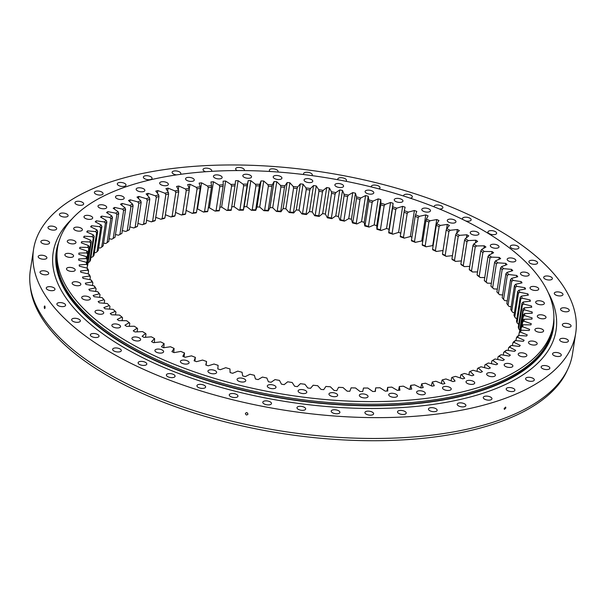 <?xml version="1.0" encoding="UTF-8"?>
<svg xmlns="http://www.w3.org/2000/svg" width="606" height="606" viewBox="0 0 606 606"><rect width="100%" height="100%" fill="white"/><g stroke="black" fill="none" stroke-linecap="round" stroke-linejoin="round"><path stroke-width="0.91" d="M147.72 195.73L148.091 193.344A228.97 100.657 8.8 0 0 147.106 193.647A228.97 100.657 8.8 0 0 146.129 193.95L149.455 197.662L149.803 199.283A220.167 96.793 8.8 0 0 147.319 200.124L143.607 224.076A220.167 96.793 -171.2 0 1 146.099 223.235L149.803 199.283M192.958 181.171A4.401 1.932 8.8 0 0 194.261 180.065A4.401 1.932 8.8 0 0 191.738 177.846A4.401 1.932 8.8 0 0 186.868 177.619A4.401 1.932 8.8 0 0 185.565 178.717A4.401 1.932 8.8 0 0 188.087 180.936A4.401 1.932 8.8 0 0 192.958 181.171M220.842 178.672A4.401 1.932 8.8 0 0 222.144 177.566A4.401 1.932 8.8 0 0 219.63 175.346A4.401 1.932 8.8 0 0 214.759 175.119A4.401 1.932 8.8 0 0 213.448 176.217A4.401 1.932 8.8 0 0 215.971 178.437A4.401 1.932 8.8 0 0 220.842 178.672M250.225 178.035A4.401 1.932 8.8 0 0 251.535 176.937A4.401 1.932 8.8 0 0 249.013 174.717A4.401 1.932 8.8 0 0 244.142 174.483A4.401 1.932 8.8 0 0 242.832 175.589A4.401 1.932 8.8 0 0 245.354 177.808A4.401 1.932 8.8 0 0 250.225 178.035M280.608 179.285A4.401 1.932 8.8 0 0 281.911 178.179A4.401 1.932 8.8 0 0 279.396 175.96A4.401 1.932 8.8 0 0 274.526 175.732A4.401 1.932 8.8 0 0 273.215 176.838A4.401 1.932 8.8 0 0 275.738 179.058A4.401 1.932 8.8 0 0 280.608 179.285M311.469 182.391A4.401 1.932 8.8 0 0 312.772 181.285A4.401 1.932 8.8 0 0 310.257 179.065A4.401 1.932 8.8 0 0 305.379 178.838A4.401 1.932 8.8 0 0 304.076 179.944A4.401 1.932 8.8 0 0 306.598 182.156A4.401 1.932 8.8 0 0 311.469 182.391M342.276 187.299A4.401 1.932 8.8 0 0 343.579 186.194A4.401 1.932 8.8 0 0 341.064 183.982A4.401 1.932 8.8 0 0 336.186 183.747A4.401 1.932 8.8 0 0 334.883 184.853A4.401 1.932 8.8 0 0 337.406 187.072A4.401 1.932 8.8 0 0 342.276 187.299M372.508 193.928A4.401 1.932 8.8 0 0 373.811 192.829A4.401 1.932 8.8 0 0 371.289 190.61A4.401 1.932 8.8 0 0 366.418 190.375A4.401 1.932 8.8 0 0 365.115 191.481A4.401 1.932 8.8 0 0 367.63 193.7A4.401 1.932 8.8 0 0 372.508 193.928M401.642 202.169A4.401 1.932 8.8 0 0 402.945 201.063A4.401 1.932 8.8 0 0 400.422 198.844A4.401 1.932 8.8 0 0 395.551 198.616A4.401 1.932 8.8 0 0 394.248 199.722A4.401 1.932 8.8 0 0 396.763 201.934A4.401 1.932 8.8 0 0 401.642 202.169M429.177 211.873A4.401 1.932 8.8 0 0 430.487 210.767A4.401 1.932 8.8 0 0 427.965 208.547A4.401 1.932 8.8 0 0 423.094 208.32A4.401 1.932 8.8 0 0 421.791 209.426A4.401 1.932 8.8 0 0 424.306 211.645A4.401 1.932 8.8 0 0 429.177 211.873M454.651 222.879A4.401 1.932 8.8 0 0 455.962 221.773A4.401 1.932 8.8 0 0 453.44 219.554A4.401 1.932 8.8 0 0 448.569 219.327A4.401 1.932 8.8 0 0 447.266 220.425A4.401 1.932 8.8 0 0 449.781 222.644A4.401 1.932 8.8 0 0 454.651 222.879M477.626 234.992A4.401 1.932 8.8 0 0 478.937 233.893A4.401 1.932 8.8 0 0 476.414 231.674A4.401 1.932 8.8 0 0 471.544 231.439A4.401 1.932 8.8 0 0 470.233 232.545A4.401 1.932 8.8 0 0 472.756 234.764A4.401 1.932 8.8 0 0 477.626 234.992M497.708 248.013A4.401 1.932 8.8 0 0 499.011 246.915A4.401 1.932 8.8 0 0 496.496 244.695A4.401 1.932 8.8 0 0 491.625 244.46A4.401 1.932 8.8 0 0 490.315 245.566A4.401 1.932 8.8 0 0 492.837 247.786A4.401 1.932 8.8 0 0 497.708 248.013M514.547 261.716A4.401 1.932 8.8 0 0 515.857 260.618A4.401 1.932 8.8 0 0 513.335 258.398A4.401 1.932 8.8 0 0 508.464 258.164A4.401 1.932 8.8 0 0 507.161 259.27A4.401 1.932 8.8 0 0 509.676 261.489A4.401 1.932 8.8 0 0 514.547 261.716M527.864 275.866A4.401 1.932 8.8 0 0 529.174 274.768A4.401 1.932 8.8 0 0 526.652 272.548A4.401 1.932 8.8 0 0 521.781 272.314A4.401 1.932 8.8 0 0 520.478 273.42A4.401 1.932 8.8 0 0 522.993 275.639A4.401 1.932 8.8 0 0 527.864 275.866M537.431 290.221A4.401 1.932 8.8 0 0 538.734 289.123A4.401 1.932 8.8 0 0 536.219 286.903A4.401 1.932 8.8 0 0 531.341 286.668A4.401 1.932 8.8 0 0 530.038 287.774A4.401 1.932 8.8 0 0 532.56 289.994A4.401 1.932 8.8 0 0 537.431 290.221M543.074 304.538A4.401 1.932 8.8 0 0 544.377 303.439A4.401 1.932 8.8 0 0 541.862 301.22A4.401 1.932 8.8 0 0 536.992 300.985A4.401 1.932 8.8 0 0 535.681 302.091A4.401 1.932 8.8 0 0 538.204 304.31A4.401 1.932 8.8 0 0 543.074 304.538M544.703 318.567A4.401 1.932 8.8 0 0 546.014 317.468A4.401 1.932 8.8 0 0 543.491 315.249A4.401 1.932 8.8 0 0 538.62 315.014A4.401 1.932 8.8 0 0 537.317 316.12A4.401 1.932 8.8 0 0 539.832 318.339A4.401 1.932 8.8 0 0 544.703 318.567M542.294 332.073A4.401 1.932 8.8 0 0 543.605 330.967A4.401 1.932 8.8 0 0 541.082 328.755A4.401 1.932 8.8 0 0 536.212 328.52A4.401 1.932 8.8 0 0 534.901 329.626A4.401 1.932 8.8 0 0 537.424 331.846A4.401 1.932 8.8 0 0 542.294 332.073M535.886 344.822A4.401 1.932 8.8 0 0 537.189 343.716A4.401 1.932 8.8 0 0 534.674 341.504A4.401 1.932 8.8 0 0 529.795 341.269A4.401 1.932 8.8 0 0 528.493 342.375A4.401 1.932 8.8 0 0 531.015 344.594A4.401 1.932 8.8 0 0 535.886 344.822M525.584 356.593A4.401 1.932 8.8 0 0 526.887 355.495A4.401 1.932 8.8 0 0 524.372 353.275A4.401 1.932 8.8 0 0 519.501 353.04A4.401 1.932 8.8 0 0 518.191 354.146A4.401 1.932 8.8 0 0 520.713 356.366A4.401 1.932 8.8 0 0 525.584 356.593M511.57 367.191A4.401 1.932 8.8 0 0 512.873 366.092A4.401 1.932 8.8 0 0 510.35 363.873A4.401 1.932 8.8 0 0 505.48 363.638A4.401 1.932 8.8 0 0 504.177 364.744A4.401 1.932 8.8 0 0 506.692 366.963A4.401 1.932 8.8 0 0 511.57 367.191M494.072 376.432A4.401 1.932 8.8 0 0 495.382 375.334A4.401 1.932 8.8 0 0 492.86 373.114A4.401 1.932 8.8 0 0 487.989 372.879A4.401 1.932 8.8 0 0 486.686 373.985A4.401 1.932 8.8 0 0 489.201 376.205A4.401 1.932 8.8 0 0 494.072 376.432M473.407 384.159A4.401 1.932 8.8 0 0 474.718 383.053A4.401 1.932 8.8 0 0 472.195 380.841A4.401 1.932 8.8 0 0 467.324 380.606A4.401 1.932 8.8 0 0 466.014 381.712A4.401 1.932 8.8 0 0 468.536 383.931A4.401 1.932 8.8 0 0 473.407 384.159M449.917 390.234A4.401 1.932 8.8 0 0 451.228 389.135A4.401 1.932 8.8 0 0 448.705 386.916A4.401 1.932 8.8 0 0 443.834 386.681A4.401 1.932 8.8 0 0 442.531 387.787A4.401 1.932 8.8 0 0 445.046 390.006A4.401 1.932 8.8 0 0 449.917 390.234M424.011 394.567A4.401 1.932 8.8 0 0 425.314 393.461A4.401 1.932 8.8 0 0 422.799 391.241A4.401 1.932 8.8 0 0 417.928 391.006A4.401 1.932 8.8 0 0 416.617 392.112A4.401 1.932 8.8 0 0 419.14 394.332A4.401 1.932 8.8 0 0 424.011 394.567M396.127 397.066A4.401 1.932 8.8 0 0 397.43 395.96A4.401 1.932 8.8 0 0 394.907 393.741A4.401 1.932 8.8 0 0 390.037 393.514A4.401 1.932 8.8 0 0 388.734 394.612A4.401 1.932 8.8 0 0 391.256 396.832A4.401 1.932 8.8 0 0 396.127 397.066M366.744 397.695A4.401 1.932 8.8 0 0 368.047 396.589A4.401 1.932 8.8 0 0 365.524 394.37A4.401 1.932 8.8 0 0 360.653 394.142A4.401 1.932 8.8 0 0 359.35 395.248A4.401 1.932 8.8 0 0 361.865 397.46A4.401 1.932 8.8 0 0 366.744 397.695M336.36 396.445A4.401 1.932 8.8 0 0 337.663 395.347A4.401 1.932 8.8 0 0 335.141 393.127A4.401 1.932 8.8 0 0 330.27 392.893A4.401 1.932 8.8 0 0 328.967 393.998A4.401 1.932 8.8 0 0 331.49 396.218A4.401 1.932 8.8 0 0 336.36 396.445M305.5 393.339A4.401 1.932 8.8 0 0 306.803 392.241A4.401 1.932 8.8 0 0 304.288 390.022A4.401 1.932 8.8 0 0 299.417 389.787A4.401 1.932 8.8 0 0 298.107 390.893A4.401 1.932 8.8 0 0 300.629 393.112A4.401 1.932 8.8 0 0 305.5 393.339M274.692 388.431A4.401 1.932 8.8 0 0 275.995 387.332A4.401 1.932 8.8 0 0 273.48 385.113A4.401 1.932 8.8 0 0 268.602 384.878A4.401 1.932 8.8 0 0 267.299 385.984A4.401 1.932 8.8 0 0 269.821 388.204A4.401 1.932 8.8 0 0 274.692 388.431M244.46 381.803A4.401 1.932 8.8 0 0 245.771 380.697A4.401 1.932 8.8 0 0 243.248 378.477A4.401 1.932 8.8 0 0 238.378 378.25A4.401 1.932 8.8 0 0 237.067 379.356A4.401 1.932 8.8 0 0 239.59 381.568A4.401 1.932 8.8 0 0 244.46 381.803M215.327 373.561A4.401 1.932 8.8 0 0 216.63 372.463A4.401 1.932 8.8 0 0 214.115 370.243A4.401 1.932 8.8 0 0 209.244 370.008A4.401 1.932 8.8 0 0 207.934 371.114A4.401 1.932 8.8 0 0 210.456 373.334A4.401 1.932 8.8 0 0 215.327 373.561M187.784 363.858A4.401 1.932 8.8 0 0 189.095 362.759A4.401 1.932 8.8 0 0 186.572 360.54A4.401 1.932 8.8 0 0 181.702 360.305A4.401 1.932 8.8 0 0 180.399 361.411A4.401 1.932 8.8 0 0 182.914 363.63A4.401 1.932 8.8 0 0 187.784 363.858M162.31 352.859A4.401 1.932 8.8 0 0 163.62 351.753A4.401 1.932 8.8 0 0 161.098 349.533A4.401 1.932 8.8 0 0 156.227 349.306A4.401 1.932 8.8 0 0 154.924 350.404A4.401 1.932 8.8 0 0 157.439 352.624A4.401 1.932 8.8 0 0 162.31 352.859M139.335 340.739A4.401 1.932 8.8 0 0 140.645 339.633A4.401 1.932 8.8 0 0 138.123 337.421A4.401 1.932 8.8 0 0 133.252 337.186A4.401 1.932 8.8 0 0 131.949 338.292A4.401 1.932 8.8 0 0 134.464 340.511A4.401 1.932 8.8 0 0 139.335 340.739M119.261 327.717A4.401 1.932 8.8 0 0 120.564 326.611A4.401 1.932 8.8 0 0 118.041 324.399A4.401 1.932 8.8 0 0 113.171 324.165A4.401 1.932 8.8 0 0 111.868 325.27A4.401 1.932 8.8 0 0 114.382 327.49A4.401 1.932 8.8 0 0 119.261 327.717M102.414 314.014A4.401 1.932 8.8 0 0 103.724 312.908A4.401 1.932 8.8 0 0 101.202 310.696A4.401 1.932 8.8 0 0 96.331 310.461A4.401 1.932 8.8 0 0 95.021 311.567A4.401 1.932 8.8 0 0 97.543 313.787A4.401 1.932 8.8 0 0 102.414 314.014M89.097 299.864A4.401 1.932 8.8 0 0 90.408 298.758A4.401 1.932 8.8 0 0 87.885 296.546A4.401 1.932 8.8 0 0 83.014 296.311A4.401 1.932 8.8 0 0 81.712 297.417A4.401 1.932 8.8 0 0 84.226 299.637A4.401 1.932 8.8 0 0 89.097 299.864M79.537 285.509A4.401 1.932 8.8 0 0 80.84 284.403A4.401 1.932 8.8 0 0 78.326 282.184A4.401 1.932 8.8 0 0 73.447 281.957A4.401 1.932 8.8 0 0 72.144 283.063A4.401 1.932 8.8 0 0 74.667 285.274A4.401 1.932 8.8 0 0 79.537 285.509M73.894 271.193A4.401 1.932 8.8 0 0 75.197 270.094A4.401 1.932 8.8 0 0 72.675 267.875A4.401 1.932 8.8 0 0 67.804 267.64A4.401 1.932 8.8 0 0 66.501 268.746A4.401 1.932 8.8 0 0 69.016 270.965A4.401 1.932 8.8 0 0 73.894 271.193M72.258 257.164A4.401 1.932 8.8 0 0 73.568 256.058A4.401 1.932 8.8 0 0 71.046 253.838A4.401 1.932 8.8 0 0 66.175 253.611A4.401 1.932 8.8 0 0 64.865 254.717A4.401 1.932 8.8 0 0 67.387 256.929A4.401 1.932 8.8 0 0 72.258 257.164M74.667 243.657A4.401 1.932 8.8 0 0 75.977 242.559A4.401 1.932 8.8 0 0 73.455 240.34A4.401 1.932 8.8 0 0 68.584 240.105A4.401 1.932 8.8 0 0 67.281 241.211A4.401 1.932 8.8 0 0 69.796 243.43A4.401 1.932 8.8 0 0 74.667 243.657M81.083 230.909A4.401 1.932 8.8 0 0 82.386 229.81A4.401 1.932 8.8 0 0 79.871 227.591A4.401 1.932 8.8 0 0 74.992 227.356A4.401 1.932 8.8 0 0 73.69 228.462A4.401 1.932 8.8 0 0 76.212 230.681A4.401 1.932 8.8 0 0 81.083 230.909M91.385 219.137A4.401 1.932 8.8 0 0 92.688 218.031A4.401 1.932 8.8 0 0 90.173 215.812A4.401 1.932 8.8 0 0 85.294 215.584A4.401 1.932 8.8 0 0 83.992 216.69A4.401 1.932 8.8 0 0 86.514 218.902A4.401 1.932 8.8 0 0 91.385 219.137M105.399 208.54A4.401 1.932 8.8 0 0 106.709 207.434A4.401 1.932 8.8 0 0 104.187 205.214A4.401 1.932 8.8 0 0 99.316 204.987A4.401 1.932 8.8 0 0 98.005 206.093A4.401 1.932 8.8 0 0 100.528 208.305A4.401 1.932 8.8 0 0 105.399 208.54M122.889 199.298A4.401 1.932 8.8 0 0 124.2 198.192A4.401 1.932 8.8 0 0 121.677 195.973A4.401 1.932 8.8 0 0 116.806 195.746A4.401 1.932 8.8 0 0 115.496 196.852A4.401 1.932 8.8 0 0 118.019 199.071A4.401 1.932 8.8 0 0 122.889 199.298M167.044 185.497A4.401 1.932 8.8 0 0 168.354 184.391A4.401 1.932 8.8 0 0 165.832 182.171A4.401 1.932 8.8 0 0 160.961 181.944A4.401 1.932 8.8 0 0 159.658 183.05A4.401 1.932 8.8 0 0 162.173 185.262A4.401 1.932 8.8 0 0 167.044 185.497M143.561 191.572A4.401 1.932 8.8 0 0 144.864 190.473A4.401 1.932 8.8 0 0 142.342 188.254A4.401 1.932 8.8 0 0 137.471 188.019A4.401 1.932 8.8 0 0 136.168 189.125A4.401 1.932 8.8 0 0 138.683 191.344A4.401 1.932 8.8 0 0 143.561 191.572M57.57 247.718L57.161 250.323A250.823 110.269 8.8 0 0 200.791 376.788A250.823 110.269 8.8 0 0 478.482 389.961A250.823 110.269 8.8 0 0 552.907 327.066L553.316 324.46A250.823 110.269 -171.2 0 1 478.884 387.355A250.823 110.269 -171.2 0 1 201.192 374.182A250.823 110.269 -171.2 0 1 57.57 247.718A250.823 110.269 -171.2 0 1 131.994 184.822A250.823 110.269 -171.2 0 1 409.686 197.995A250.823 110.269 -171.2 0 1 553.316 324.46M57.593 247.536A250.907 110.307 8.8 0 0 57.085 250.308L56.881 251.596A250.907 110.307 8.8 0 0 200.556 378.106A250.907 110.307 8.8 0 0 478.339 391.287A250.907 110.307 8.8 0 0 552.793 328.369L552.99 327.081A250.907 110.307 8.8 0 0 553.339 324.286M57.085 250.308A250.907 110.307 8.8 0 0 200.76 376.811A250.907 110.307 8.8 0 0 478.535 389.991A250.907 110.307 8.8 0 0 552.99 327.081M531.909 319.104L532.091 317.892A228.97 100.657 8.8 0 1 531.977 319.104L524.281 319.241A221.341 97.308 -171.2 0 1 523.963 321.21L531.242 323.687A228.97 100.657 8.8 0 1 530.97 324.869L523.137 324.793A221.341 97.308 -171.2 0 1 522.561 326.717L529.621 329.353A228.97 100.657 8.8 0 1 529.189 330.505L521.258 330.209A221.341 97.308 -171.2 0 1 520.425 332.08L527.243 334.868A228.97 100.657 8.8 0 1 526.659 335.997L518.653 335.474A221.341 97.308 -171.2 0 1 517.562 337.3L524.122 340.224A228.97 100.657 8.8 0 1 523.379 341.314L515.32 340.58A221.341 97.308 -171.2 0 1 513.979 342.337L520.251 345.397A228.97 100.657 8.8 0 1 519.357 346.443L511.282 345.496A221.341 97.308 -171.2 0 1 509.691 347.185L515.661 350.366A228.97 100.657 8.8 0 1 514.615 351.366L506.548 350.215A221.341 97.308 -171.2 0 1 504.715 351.828L510.35 355.116A228.97 100.657 8.8 0 1 509.169 356.078L501.132 354.715A221.341 97.308 -171.2 0 1 499.064 356.245L504.351 359.638A228.97 100.657 8.8 0 1 503.025 360.547L495.049 358.979A221.341 97.308 -171.2 0 1 492.754 360.426L497.685 363.911A228.97 100.657 8.8 0 1 496.216 364.759L488.33 363.002A221.341 97.308 -171.2 0 1 485.807 364.357L490.36 367.918A228.97 100.657 8.8 0 1 488.762 368.713L480.99 366.766A221.341 97.308 -171.2 0 1 478.255 368.024L482.414 371.645A228.97 100.657 8.8 0 1 480.687 372.379L473.051 370.251A221.341 97.308 -171.2 0 1 470.12 371.417L473.862 375.084A228.97 100.657 8.8 0 1 472.021 375.765L464.552 373.455A221.341 97.308 -171.2 0 1 461.424 374.516L464.749 378.227A228.97 100.657 8.8 0 1 462.795 378.841L455.515 376.364A221.341 97.308 -171.2 0 1 452.205 377.318L455.091 381.053A228.97 100.657 8.8 0 1 453.03 381.598L445.971 378.962A221.341 97.308 -171.2 0 1 442.486 379.81L444.933 383.56A228.97 100.657 8.8 0 1 442.766 384.037L435.941 381.25A221.341 97.308 -171.2 0 1 432.305 381.985L434.297 385.734A228.97 100.657 8.8 0 1 432.04 386.143L425.48 383.219A221.341 97.308 -171.2 0 1 421.693 383.833L423.223 387.575A228.97 100.657 8.8 0 1 420.882 387.916L414.61 384.855A221.341 97.308 -171.2 0 1 410.686 385.355L411.754 389.075A228.97 100.657 8.8 0 1 409.338 389.34L403.369 386.158A221.341 97.308 -171.2 0 1 399.324 386.537L399.93 390.219A228.97 100.657 8.8 0 1 397.438 390.415L391.802 387.12A221.341 97.308 -171.2 0 1 387.651 387.378L387.779 391.014A228.97 100.657 8.8 0 1 385.227 391.135L379.939 387.742A221.341 97.308 -171.2 0 1 375.69 387.885L375.356 391.453A228.97 100.657 8.8 0 1 372.751 391.506L367.819 388.022A221.341 97.308 -171.2 0 1 363.494 388.037L362.691 391.537A228.97 100.657 8.8 0 1 360.04 391.514L355.495 387.954A221.341 97.308 -171.2 0 1 351.109 387.848L349.836 391.264A228.97 100.657 8.8 0 1 347.147 391.165L342.996 387.545A221.341 97.308 -171.2 0 1 338.557 387.317L336.83 390.635A228.97 100.657 8.8 0 1 334.118 390.461L330.376 386.787A221.341 97.308 -171.2 0 1 325.907 386.446L323.718 389.658A228.97 100.657 8.8 0 1 320.991 389.408L317.665 385.696A221.341 97.308 -171.2 0 1 313.173 385.227L310.537 388.325A228.97 100.657 8.8 0 1 307.803 387.999L304.916 384.265A221.341 97.308 -171.2 0 1 300.425 383.681L297.349 386.643A228.97 100.657 8.8 0 1 294.614 386.249L292.175 382.5A221.341 97.308 -171.2 0 1 287.691 381.795L284.184 384.621A228.97 100.657 8.8 0 1 281.464 384.166L279.472 380.409A221.341 97.308 -171.2 0 1 275.01 379.598L271.087 382.272A228.97 100.657 8.8 0 1 268.39 381.742L266.852 378A221.341 97.308 -171.2 0 1 262.436 377.076L258.111 379.591A228.97 100.657 8.8 0 1 255.444 379L254.368 375.281A221.341 97.308 -171.2 0 1 250.013 374.243L245.294 376.599A228.97 100.657 8.8 0 1 242.665 375.94L242.059 372.258A221.341 97.308 -171.2 0 1 237.772 371.122L232.681 373.296A228.97 100.657 8.8 0 1 230.098 372.576L229.962 368.94A221.341 97.308 -171.2 0 1 225.758 367.706L220.311 369.698A228.97 100.657 8.8 0 1 217.789 368.918L218.122 365.35A221.341 97.308 -171.2 0 1 214.016 364.017L208.237 365.819A228.97 100.657 8.8 0 1 205.775 364.986L206.578 361.487A221.341 97.308 -171.2 0 1 202.586 360.062L196.488 361.676A228.97 100.657 8.8 0 1 194.094 360.782L195.367 357.366A221.341 97.308 -171.2 0 1 191.504 355.858L185.103 357.267A228.97 100.657 8.8 0 1 182.792 356.328L184.527 353.01A221.341 97.308 -171.2 0 1 180.808 351.419L174.127 352.624A228.97 100.657 8.8 0 1 171.907 351.631L174.096 348.42A221.341 97.308 -171.2 0 1 170.528 346.753L163.597 347.753A228.97 100.657 8.8 0 1 161.476 346.715L164.112 343.625A221.341 97.308 -171.2 0 1 160.704 341.89L153.553 342.678A228.97 100.657 8.8 0 1 151.53 341.602L154.606 338.633A221.341 97.308 -171.2 0 1 151.379 336.83L144.016 337.406A228.97 100.657 8.8 0 1 142.107 336.292L145.614 333.467A221.341 97.308 -171.2 0 1 142.569 331.603L135.024 331.959A228.97 100.657 8.8 0 1 133.229 330.815L137.153 328.134A221.341 97.308 -171.2 0 1 134.312 326.225L126.609 326.361A228.97 100.657 8.8 0 1 124.942 325.187L129.267 322.665A221.341 97.308 -171.2 0 1 126.631 320.71L118.806 320.627A228.97 100.657 8.8 0 1 117.261 319.423L121.98 317.074A221.341 97.308 -171.2 0 1 119.556 315.075L111.625 314.772A228.97 100.657 8.8 0 1 110.224 313.552L115.307 311.37A221.341 97.308 -171.2 0 1 113.11 309.34L105.103 308.825A228.97 100.657 8.8 0 1 103.838 307.583L109.285 305.583A221.341 97.308 -171.2 0 1 107.406 303.629A221.341 97.308 -171.2 0 1 107.315 303.53L107.474 303.697M79.727 248.521L79.916 247.309A228.97 100.657 8.8 0 0 79.644 248.498L86.916 250.967A221.341 97.308 -171.2 0 0 86.597 252.937L78.901 253.081A228.97 100.657 8.8 0 0 78.788 254.285L86.257 256.596A221.341 97.308 -171.2 0 0 86.196 258.603L78.651 258.959A228.97 100.657 8.8 0 0 78.697 260.186L86.332 262.315A221.341 97.308 -171.2 0 0 86.537 264.36L79.174 264.928A228.97 100.657 8.8 0 0 79.378 266.178L87.15 268.125A221.341 97.308 -171.2 0 0 87.62 270.185L80.462 270.973A228.97 100.657 8.8 0 0 80.825 272.23L88.711 273.988A221.341 97.308 -171.2 0 0 89.438 276.063L82.507 277.063A228.97 100.657 8.8 0 0 83.03 278.336L91.006 279.896A221.341 97.308 -171.2 0 0 91.991 281.979L85.31 283.191A228.97 100.657 8.8 0 0 85.984 284.464L94.021 285.82A221.341 97.308 -171.2 0 0 95.256 287.911L88.862 289.327A228.97 100.657 8.8 0 0 89.688 290.6L97.755 291.751A221.341 97.308 -171.2 0 0 99.24 293.834L93.142 295.448A228.97 100.657 8.8 0 0 94.119 296.713L102.194 297.66A221.341 97.308 -171.2 0 0 103.921 299.735L98.142 301.546A228.97 100.657 8.8 0 0 99.263 302.795L107.315 303.53M79.916 247.309L87.741 247.392A221.341 97.308 -171.2 0 1 88.317 245.468L89.249 246.915A220.167 96.793 8.8 0 0 88.787 248.445L87.226 258.55M81.499 242.915L81.689 241.673A228.97 100.657 8.8 0 0 81.257 242.832L88.317 245.468M81.689 241.673L89.62 241.968A221.341 97.308 -171.2 0 1 90.453 240.097L91.347 241.567A220.167 96.793 8.8 0 0 90.68 243.059L87.4 264.254M84.022 237.469L84.219 236.189A228.97 100.657 8.8 0 0 83.636 237.31L90.453 240.097M84.219 236.189L92.226 236.704A221.341 97.308 -171.2 0 1 93.316 234.886L94.172 236.378A220.167 96.793 8.8 0 0 93.301 237.825L89.59 261.777A220.167 96.793 -171.2 0 1 90.461 260.33L94.172 236.378M87.294 232.196L87.506 230.871A228.97 100.657 8.8 0 0 86.764 231.954L93.316 234.886M87.506 230.871L95.559 231.598A221.341 97.308 -171.2 0 1 96.899 229.848L97.71 231.356A220.167 96.793 8.8 0 0 96.642 232.757L92.93 256.709A220.167 96.793 -171.2 0 1 93.998 255.315L97.71 231.356M91.309 227.114L91.521 225.735A228.97 100.657 8.8 0 0 90.627 226.788L96.899 229.848M91.521 225.735L99.596 226.682A221.341 97.308 -171.2 0 1 101.187 224.993L101.944 226.53A220.167 96.793 8.8 0 0 100.679 227.871L96.975 251.823A220.167 96.793 -171.2 0 1 98.24 250.483L101.944 226.53M96.043 222.25L96.263 220.811A228.97 100.657 8.8 0 0 95.225 221.811L101.187 224.993M96.263 220.811L104.338 221.963A221.341 97.308 -171.2 0 1 106.171 220.357L106.876 221.902A220.167 96.793 8.8 0 0 105.421 223.182L101.71 247.142A220.167 96.793 -171.2 0 1 103.164 245.862L106.876 221.902M101.482 217.615L101.717 216.107A228.97 100.657 8.8 0 0 100.528 217.062L106.171 220.357M101.717 216.107L109.754 217.463A221.341 97.308 -171.2 0 1 111.822 215.933L112.474 217.501A220.167 96.793 8.8 0 0 110.83 218.713L107.126 242.673A220.167 96.793 -171.2 0 1 108.769 241.453L112.474 217.501M107.61 213.236L107.853 211.638A228.97 100.657 8.8 0 0 106.527 212.539L111.822 215.933M107.853 211.638L115.829 213.198A221.341 97.308 -171.2 0 1 118.125 211.752L118.731 213.327A220.167 96.793 8.8 0 0 116.897 214.479L113.193 238.438A220.167 96.793 -171.2 0 1 115.019 237.287L118.731 213.327M114.398 209.123L114.663 207.419A228.97 100.657 8.8 0 0 113.201 208.275L118.125 211.752M114.663 207.419L122.556 209.176A221.341 97.308 -171.2 0 1 125.071 207.82L125.609 209.411A220.167 96.793 8.8 0 0 123.609 210.487L119.897 234.446A220.167 96.793 -171.2 0 1 121.904 233.371L125.609 209.411M121.836 205.29L122.117 203.472A228.97 100.657 8.8 0 0 120.518 204.267L125.071 207.82M122.117 203.472L129.889 205.419A221.341 97.308 -171.2 0 1 132.623 204.154L133.1 205.752A220.167 96.793 8.8 0 0 130.934 206.76L127.222 230.712A220.167 96.793 -171.2 0 1 129.396 229.712L133.1 205.752M129.889 201.768L130.192 199.798A228.97 100.657 8.8 0 0 128.472 200.533L132.623 204.154M130.192 199.798L137.827 201.927A221.341 97.308 -171.2 0 1 140.759 200.768L141.175 202.374A220.167 96.793 8.8 0 0 138.842 203.298L135.13 227.258A220.167 96.793 -171.2 0 1 137.464 226.333L141.175 202.374M138.524 198.571L138.857 196.42A228.97 100.657 8.8 0 0 137.017 197.094L140.759 200.768M138.857 196.42L146.326 198.723A221.341 97.308 -171.2 0 1 149.455 197.662M148.091 193.344L155.363 195.814A221.341 97.308 -171.2 0 1 158.674 194.867L158.961 196.48A220.167 96.793 8.8 0 0 156.325 197.238L152.621 221.198A220.167 96.793 -171.2 0 1 155.25 220.44L158.961 196.48M157.439 193.261L157.855 190.579A228.97 100.657 8.8 0 0 155.787 191.125L158.674 194.867M157.855 190.579L164.915 193.216A221.341 97.308 -171.2 0 1 168.392 192.375L168.612 193.996A220.167 96.793 8.8 0 0 165.839 194.662L162.135 218.622A220.167 96.793 -171.2 0 1 164.9 217.948L168.612 193.996M167.642 191.216L168.112 188.14A228.97 100.657 8.8 0 0 165.953 188.617L168.392 192.375M168.112 188.14L174.937 190.928A221.341 97.308 -171.2 0 1 178.573 190.201L178.725 191.822A220.167 96.793 8.8 0 0 175.823 192.397L172.119 216.357A220.167 96.793 -171.2 0 1 175.013 215.774L178.725 191.822M178.285 189.648L178.846 186.034A228.97 100.657 8.8 0 0 176.581 186.443L178.573 190.201M178.846 186.034L185.398 188.958A221.341 97.308 -171.2 0 1 189.186 188.345L189.261 189.966A220.167 96.793 8.8 0 0 186.254 190.458L182.542 214.41A220.167 96.793 -171.2 0 1 185.557 213.926L189.261 189.966M189.231 189.239L189.996 184.262A228.97 100.657 8.8 0 0 187.655 184.603L189.186 188.345M189.996 184.262L196.268 187.322A221.341 97.308 -171.2 0 1 200.192 186.83L200.2 188.443A220.167 96.793 8.8 0 0 197.079 188.837L193.367 212.797A220.167 96.793 -171.2 0 1 196.488 212.395L200.2 188.443M207.775 211.206L211.486 187.254A220.167 96.793 8.8 0 0 208.267 187.557L204.563 211.509A220.167 96.793 -171.2 0 1 207.775 211.206L207.525 211.683A221.341 97.308 8.8 0 0 203.48 212.062L197.511 208.881L201.548 182.838A228.97 100.657 8.8 0 0 199.124 183.11L200.192 186.83M201.548 182.838L207.51 186.019A221.341 97.308 -171.2 0 1 211.555 185.641L211.486 187.254M219.38 210.358L223.091 186.398A220.167 96.793 8.8 0 0 219.789 186.61L216.084 210.562A220.167 96.793 -171.2 0 1 219.38 210.358L219.198 210.835A221.341 97.308 8.8 0 0 215.047 211.1L209.411 207.805L213.441 181.762A228.97 100.657 8.8 0 0 210.949 181.959L211.555 185.641M213.441 181.762L219.084 185.057A221.341 97.308 -171.2 0 1 223.235 184.8L223.091 186.398M231.265 209.85L234.976 185.891A220.167 96.793 8.8 0 0 231.598 186.004L227.894 209.956A220.167 96.793 -171.2 0 1 231.265 209.85L231.159 210.335A221.341 97.308 8.8 0 0 226.917 210.471L221.622 207.085L225.652 181.042A228.97 100.657 8.8 0 0 223.099 181.164L223.235 184.8M225.652 181.042L230.947 184.436A221.341 97.308 -171.2 0 1 235.189 184.3L234.976 185.891M400.786 233.136A228.97 100.657 8.8 0 0 398.612 232.393L392.832 234.204A221.341 97.308 8.8 0 0 388.726 232.871L389.06 229.295A228.97 100.657 8.8 0 0 386.537 228.515L381.091 230.515A221.341 97.308 8.8 0 0 376.887 229.28L376.75 225.644A228.97 100.657 8.8 0 0 374.167 224.924L369.077 227.099A221.341 97.308 8.8 0 0 364.789 225.962L364.183 222.281A228.97 100.657 8.8 0 0 361.555 221.622L356.836 223.97A221.341 97.308 8.8 0 0 352.48 222.94L351.404 219.22A228.97 100.657 8.8 0 0 348.738 218.63L344.413 221.145A221.341 97.308 8.8 0 0 339.996 220.22L338.459 216.478A228.97 100.657 8.8 0 0 335.762 215.948L331.838 218.622A221.341 97.308 8.8 0 0 327.376 217.812L325.384 214.054A228.97 100.657 8.8 0 0 322.665 213.592L319.165 216.418A221.341 97.308 8.8 0 0 314.681 215.721L312.234 211.964A228.97 100.657 8.8 0 0 309.499 211.577L306.424 214.539A221.341 97.308 8.8 0 0 301.932 213.956L299.046 210.214A228.97 100.657 8.8 0 0 296.311 209.896L293.675 212.994A221.341 97.308 8.8 0 0 289.183 212.524L285.858 208.812A228.97 100.657 8.8 0 0 283.138 208.562L280.949 211.774A221.341 97.308 8.8 0 0 276.472 211.426L272.73 207.76A228.97 100.657 8.8 0 0 270.018 207.578L268.291 210.903A221.341 97.308 8.8 0 0 263.852 210.676L259.701 207.055A228.97 100.657 8.8 0 0 257.012 206.949L255.74 210.365A221.341 97.308 8.8 0 0 251.354 210.259L246.809 206.707A228.97 100.657 8.8 0 0 244.157 206.676L243.354 210.184A221.341 97.308 8.8 0 0 239.029 210.199L234.098 206.714L238.128 180.679A228.97 100.657 8.8 0 0 235.522 180.724L235.189 184.3M238.128 180.679L243.059 184.156A221.341 97.308 -171.2 0 1 247.384 184.141L247.096 185.724A220.167 96.793 8.8 0 0 243.657 185.739L239.953 209.691A220.167 96.793 -171.2 0 1 243.392 209.676L247.096 185.724M246.809 206.707L250.839 180.664A228.97 100.657 8.8 0 0 248.187 180.641L247.384 184.141M250.839 180.664L255.384 184.224A221.341 97.308 -171.2 0 1 259.777 184.33L259.413 185.898A220.167 96.793 8.8 0 0 255.929 185.815L252.217 209.767A220.167 96.793 -171.2 0 1 255.709 209.85L259.413 185.898M259.701 207.055L263.731 181.012A228.97 100.657 8.8 0 0 261.042 180.914L259.777 184.33M263.731 181.012L267.882 184.633A221.341 97.308 -171.2 0 1 272.321 184.86L271.889 186.413A220.167 96.793 8.8 0 0 268.36 186.231L264.655 210.191A220.167 96.793 -171.2 0 1 268.185 210.373L271.889 186.413M272.73 207.76L276.76 181.717A228.97 100.657 8.8 0 0 274.056 181.542L272.321 184.86M276.76 181.717L280.502 185.391A221.341 97.308 -171.2 0 1 284.979 185.739L284.479 187.277A220.167 96.793 8.8 0 0 280.919 186.996L277.215 210.956A220.167 96.793 -171.2 0 1 280.767 211.229L284.479 187.277M285.858 208.812L289.895 182.77A228.97 100.657 8.8 0 0 287.168 182.527L284.979 185.739M289.895 182.77L293.213 186.481A221.341 97.308 -171.2 0 1 297.705 186.951L297.137 188.466A220.167 96.793 8.8 0 0 293.562 188.095L289.857 212.055A220.167 96.793 -171.2 0 1 293.425 212.426L297.137 188.466M299.046 210.214L303.076 184.179A228.97 100.657 8.8 0 0 300.341 183.86L297.705 186.951M303.076 184.179L305.962 187.913A221.341 97.308 -171.2 0 1 310.454 188.504L309.825 189.996A220.167 96.793 8.8 0 0 306.25 189.534L302.538 213.494A220.167 96.793 -171.2 0 1 306.113 213.956L309.825 189.996M312.234 211.964L316.264 185.928A228.97 100.657 8.8 0 0 313.537 185.534L310.454 188.504M316.264 185.928L318.711 189.678A221.341 97.308 -171.2 0 1 323.195 190.382L322.49 191.86A220.167 96.793 8.8 0 0 318.923 191.299L315.218 215.259A220.167 96.793 -171.2 0 1 318.786 215.812L322.49 191.86M325.384 214.054L329.422 188.019A228.97 100.657 8.8 0 0 326.702 187.557L323.195 190.382M329.422 188.019L331.414 191.769A221.341 97.308 -171.2 0 1 335.868 192.587L335.103 194.041A220.167 96.793 8.8 0 0 331.558 193.39L327.846 217.349A220.167 96.793 -171.2 0 1 331.391 217.993L335.103 194.041M338.459 216.478L342.488 190.435A228.97 100.657 8.8 0 0 339.792 189.905L335.868 192.587M342.488 190.435L344.026 194.178A221.341 97.308 -171.2 0 1 348.442 195.102L347.617 196.533A220.167 96.793 8.8 0 0 344.102 195.799L340.39 219.758A220.167 96.793 -171.2 0 1 343.905 220.493L347.617 196.533M351.404 219.22L355.442 193.185A228.97 100.657 8.8 0 0 352.768 192.587L348.442 195.102M355.442 193.185L356.51 196.905A221.341 97.308 -171.2 0 1 360.873 197.935L359.979 199.336A220.167 96.793 8.8 0 0 356.51 198.518L352.806 222.47A220.167 96.793 -171.2 0 1 356.275 223.296L359.979 199.336M364.183 222.281L368.221 196.238A228.97 100.657 8.8 0 0 365.585 195.579L360.873 197.935M368.221 196.238L368.819 199.927A221.341 97.308 -171.2 0 1 373.107 201.063L372.16 202.434A220.167 96.793 8.8 0 0 368.751 201.533L365.039 225.493A220.167 96.793 -171.2 0 1 368.456 226.394L372.16 202.434M376.75 225.644L380.78 199.601A228.97 100.657 8.8 0 0 378.197 198.882L373.107 201.063M380.78 199.601L380.916 203.237A221.341 97.308 -171.2 0 1 385.121 204.472L384.121 205.82A220.167 96.793 8.8 0 0 380.773 204.843L377.068 228.795A220.167 96.793 -171.2 0 1 380.409 229.78L384.121 205.82M389.06 229.295L393.097 203.26A228.97 100.657 8.8 0 0 390.567 202.48L385.121 204.472M393.097 203.26L392.756 206.835A221.341 97.308 -171.2 0 1 396.862 208.161L395.809 209.487A220.167 96.793 8.8 0 0 392.544 208.426L388.832 232.386A220.167 96.793 -171.2 0 1 392.097 233.439L395.809 209.487M532.091 317.892L524.629 315.582A221.341 97.308 -171.2 0 0 524.682 313.575L532.227 313.226A228.97 100.657 8.8 0 0 532.182 311.992L524.546 309.863A221.341 97.308 -171.2 0 0 524.341 307.825L531.704 307.25A228.97 100.657 8.8 0 0 531.5 306.007L523.728 304.06A221.341 97.308 -171.2 0 0 523.258 301.993L530.417 301.205A228.97 100.657 8.8 0 0 530.053 299.947L522.167 298.19A221.341 97.308 -171.2 0 0 521.44 296.114L528.371 295.114A228.97 100.657 8.8 0 0 527.849 293.849L519.872 292.281A221.341 97.308 -171.2 0 0 518.895 290.198L525.569 288.986A228.97 100.657 8.8 0 0 524.894 287.721L516.857 286.358A221.341 97.308 -171.2 0 0 515.623 284.267L522.024 282.85A228.97 100.657 8.8 0 0 521.19 281.585L513.123 280.426A221.341 97.308 -171.2 0 0 511.638 278.343L517.744 276.73A228.97 100.657 8.8 0 0 516.766 275.465L508.684 274.518A221.341 97.308 -171.2 0 0 506.957 272.442L512.744 270.64A228.97 100.657 8.8 0 0 511.615 269.382L503.563 268.647A221.341 97.308 -171.2 0 0 501.594 266.595L507.04 264.595A228.97 100.657 8.8 0 0 505.775 263.352L497.768 262.837A221.341 97.308 -171.2 0 0 495.572 260.807L500.662 258.633A228.97 100.657 8.8 0 0 499.253 257.406L491.322 257.111A221.341 97.308 -171.2 0 0 488.898 255.111L493.617 252.755A228.97 100.657 8.8 0 0 492.08 251.551L484.247 251.475A221.341 97.308 -171.2 0 0 481.611 249.513L485.936 246.998A228.97 100.657 8.8 0 0 484.27 245.816L476.574 245.953A221.341 97.308 -171.2 0 0 473.725 244.044L477.649 241.37A228.97 100.657 8.8 0 0 475.854 240.218L468.317 240.574A221.341 97.308 -171.2 0 0 465.272 238.711L468.771 235.885A228.97 100.657 8.8 0 0 466.87 234.772L459.507 235.348A221.341 97.308 -171.2 0 0 456.273 233.545L459.348 230.583A228.97 100.657 8.8 0 0 457.333 229.507L450.175 230.295A221.341 97.308 -171.2 0 0 446.766 228.553L449.402 225.462A228.97 100.657 8.8 0 0 447.281 224.425L440.35 225.424A221.341 97.308 -171.2 0 0 436.782 223.758L438.971 220.546A228.97 100.657 8.8 0 0 436.752 219.554L430.078 220.766A221.341 97.308 -171.2 0 0 426.351 219.175L428.086 215.85A228.97 100.657 8.8 0 0 425.776 214.91L419.375 216.327A221.341 97.308 -171.2 0 0 415.511 214.812L416.784 211.396A228.97 100.657 8.8 0 0 414.398 210.509L408.292 212.115A221.341 97.308 -171.2 0 0 404.3 210.699L405.111 207.191A228.97 100.657 8.8 0 0 402.642 206.358L396.862 208.161M519.766 330.111L518.66 328.755L522.364 304.795A220.167 96.793 8.8 0 0 521.993 303.159L518.289 327.111A220.167 96.793 -171.2 0 1 518.66 328.755M518.713 324.361L517.077 322.915L520.789 298.963A220.167 96.793 8.8 0 0 520.213 297.311L516.501 321.263A220.167 96.793 -171.2 0 1 517.077 322.915M516.926 318.536L515.842 318.324L514.774 317.044L518.486 293.084A220.167 96.793 8.8 0 0 517.706 291.425L513.994 315.378A220.167 96.793 -171.2 0 1 514.774 317.044M514.411 312.666L512.827 312.401L511.744 311.143L515.456 287.191A220.167 96.793 8.8 0 0 514.471 285.524L510.767 309.484A220.167 96.793 -171.2 0 1 511.744 311.143M511.184 306.765L509.093 306.469L508.01 305.25L511.714 281.29A220.167 96.793 8.8 0 0 510.54 279.631L506.828 303.591A220.167 96.793 -171.2 0 1 508.01 305.25M507.252 300.864L504.654 300.561L503.571 299.372L507.283 275.419A220.167 96.793 8.8 0 0 505.904 273.768L502.2 297.72A220.167 96.793 -171.2 0 1 503.571 299.372M502.624 294.97L499.533 294.69L498.45 293.539L502.162 269.579A220.167 96.793 8.8 0 0 500.594 267.943L496.89 291.903A220.167 96.793 -171.2 0 1 498.45 293.539M499.374 294.524A221.341 97.308 8.8 0 0 497.564 292.63L496.89 291.903M497.321 289.107L493.738 288.88A221.341 97.308 8.8 0 0 491.542 286.85L490.913 286.146A220.167 96.793 -171.2 0 1 492.663 287.759L496.375 263.799A220.167 96.793 8.8 0 0 494.625 262.186L490.913 286.146M491.352 283.297L487.292 283.146A221.341 97.308 8.8 0 0 484.868 281.146L484.3 280.472A220.167 96.793 -171.2 0 1 486.232 282.055L489.936 258.103A220.167 96.793 8.8 0 0 488.012 256.512L484.3 280.472M484.755 277.556L480.217 277.51A221.341 97.308 8.8 0 0 477.581 275.556L477.073 274.897A220.167 96.793 -171.2 0 1 479.172 276.457L482.884 252.505A220.167 96.793 8.8 0 0 480.785 250.945L477.073 274.897M477.536 271.905L472.544 271.996A221.341 97.308 8.8 0 0 469.695 270.079L469.249 269.45A220.167 96.793 -171.2 0 1 471.513 270.973L475.225 247.021A220.167 96.793 8.8 0 0 472.96 245.498L469.249 269.45M469.726 266.36L464.279 266.617A221.341 97.308 8.8 0 0 461.242 264.754L460.855 264.148L464.567 240.188A220.167 96.793 8.8 0 1 466.991 241.673L463.279 265.625L464.279 266.617M461.355 260.928L455.47 261.383A221.341 97.308 8.8 0 0 452.243 259.588L451.932 258.997A220.167 96.793 -171.2 0 1 454.5 260.436L458.204 236.476A220.167 96.793 8.8 0 0 455.636 235.045L451.932 258.997M452.447 255.634L446.145 256.33A221.341 97.308 8.8 0 0 442.736 254.596L442.486 254.028A220.167 96.793 -171.2 0 1 445.198 255.414L448.91 231.454A220.167 96.793 8.8 0 0 446.198 230.075L442.486 254.028M443.039 250.498L436.32 251.467A221.341 97.308 8.8 0 0 432.752 249.793L432.57 249.248A220.167 96.793 -171.2 0 1 435.411 250.573L439.123 226.621A220.167 96.793 8.8 0 0 436.282 225.296L432.57 249.248M433.116 245.771A228.97 100.657 8.8 0 0 432.722 245.597L426.048 246.801A221.341 97.308 8.8 0 0 422.321 245.21L422.215 244.68A220.167 96.793 -171.2 0 1 425.177 245.945L428.889 221.993A220.167 96.793 8.8 0 0 425.92 220.728L422.215 244.68M422.73 241.347A228.97 100.657 8.8 0 0 421.746 240.946L415.345 242.362A221.341 97.308 8.8 0 0 411.482 240.855L411.444 240.34A220.167 96.793 -171.2 0 1 414.519 241.536L418.231 217.584A220.167 96.793 8.8 0 0 415.155 216.38L411.444 240.34M411.944 237.135A228.97 100.657 8.8 0 0 410.36 236.545L404.263 238.158A221.341 97.308 8.8 0 0 400.271 236.734L400.308 236.234A220.167 96.793 -171.2 0 1 403.482 237.363L407.194 213.41A220.167 96.793 8.8 0 0 404.02 212.274L400.308 236.234M234.098 206.714A228.97 100.657 8.8 0 0 231.742 206.76M221.622 207.085A228.97 100.657 8.8 0 0 219.88 207.161M209.411 207.805A228.97 100.657 8.8 0 0 208.29 207.888M197.511 208.881A228.97 100.657 8.8 0 0 197.026 208.934M196.488 212.395L196.162 212.865A221.341 97.308 8.8 0 0 192.238 213.365L186.103 210.373M185.557 213.926L185.156 214.388A221.341 97.308 8.8 0 0 181.368 215.001L175.535 212.395M175.013 215.774L174.543 216.236A221.341 97.308 8.8 0 0 170.907 216.971L165.4 214.721M164.9 217.948L164.362 218.41A221.341 97.308 8.8 0 0 160.885 219.258L155.734 217.334M155.25 220.44L154.644 220.902A221.341 97.308 8.8 0 0 151.333 221.857L146.561 220.236M146.099 223.235L145.425 223.705A221.341 97.308 8.8 0 0 142.296 224.765L137.918 223.409M137.464 226.333L136.729 226.803A221.341 97.308 8.8 0 0 133.797 227.97L129.835 226.864M129.396 229.712L128.593 230.197A221.341 97.308 8.8 0 0 125.859 231.454L122.336 230.575M121.904 233.371L121.041 233.863A221.341 97.308 8.8 0 0 118.518 235.219L115.443 234.53M109.186 238.726L111.799 239.234L113.193 238.438M103.588 243.142L105.724 243.506L107.126 242.673M98.657 247.771L100.301 248.005L101.71 247.142M94.422 252.588L95.566 252.725L96.975 251.823M90.885 257.58L92.93 256.709M88.067 262.731L89.59 261.777M145.493 337.292L145.993 334.073L145.614 333.467M137.123 331.861L137.6 328.763L137.153 328.134M129.313 326.316L129.775 323.316L129.267 322.665M122.094 320.657L122.548 317.749L121.98 317.074M115.496 314.923L115.935 312.075L115.307 311.37M109.534 309.113L109.966 306.318L109.285 305.583M102.194 297.66L103.278 298.849A220.167 96.793 8.8 0 0 104.656 300.5L104.224 303.25M97.755 291.751L98.839 292.971A220.167 96.793 8.8 0 0 100.02 294.63L99.596 297.357M94.021 285.82L95.104 287.077A220.167 96.793 8.8 0 0 96.081 288.736L95.665 291.448M91.006 279.896L92.074 281.176A220.167 96.793 8.8 0 0 92.854 282.835L92.438 285.555M88.711 273.988L89.771 275.298A220.167 96.793 8.8 0 0 90.347 276.957L89.923 279.684M87.15 268.125L88.196 269.465A220.167 96.793 8.8 0 0 88.559 271.102L88.135 273.859M86.332 262.315L87.347 263.686A220.167 96.793 8.8 0 0 87.514 265.307L87.082 268.102M87.4 266.042A220.167 96.793 -171.2 0 1 87.635 265.526L91.347 241.567M86.772 262.906L89.249 246.915M86.257 256.596L87.249 257.989A220.167 96.793 8.8 0 0 87.203 259.588L86.703 262.815M87.044 257.709L87.628 253.959A220.167 96.793 8.8 0 1 87.703 253.452A220.167 96.793 8.8 0 1 87.878 252.391L87.052 257.724M451.114 380.886L451.599 377.78L452.205 377.318M441.448 383.5L441.948 380.273L442.486 379.81M431.313 385.825L432.305 381.985M420.746 387.848L421.693 383.833M409.823 389.287L410.686 385.355M398.559 390.332L399.324 386.537M386.969 391.052L387.651 387.378M375.106 391.461L375.69 387.885M206.063 365.085L206.578 361.487M194.905 361.085L195.367 357.366M184.118 356.873L184.527 353.01M173.74 352.45L174.096 348.42M163.809 347.723L164.112 343.625M154.401 342.579L154.606 338.633M521.842 325.763L523.311 316.271A220.167 96.793 8.8 0 0 523.357 314.673L521.478 326.816M519.448 332.179L523.046 308.954A220.167 96.793 8.8 0 1 523.205 310.575L520.031 331.096M520.819 330.528L521.312 327.354A220.167 96.793 8.8 0 0 521.774 325.816L523.137 324.793M522.773 321.324L522.933 320.301A220.167 96.793 8.8 0 1 522.857 320.816A220.167 96.793 8.8 0 1 522.683 321.869L522.107 325.566M518.781 335.489L519.213 332.694A220.167 96.793 8.8 0 0 519.88 331.202L521.258 330.209M515.964 340.64L516.388 337.883A220.167 96.793 8.8 0 0 517.259 336.436L518.653 335.474M512.426 345.632L512.85 342.905A220.167 96.793 8.8 0 0 513.918 341.511L515.32 340.58M508.192 350.45L508.608 347.738A220.167 96.793 8.8 0 0 509.873 346.397L511.282 345.496M503.26 355.078L503.684 352.359A220.167 96.793 8.8 0 0 505.139 351.079L506.548 350.215M497.662 359.494L498.079 356.767A220.167 96.793 8.8 0 0 499.73 355.548L501.132 354.715M491.405 363.691L491.83 360.934A220.167 96.793 8.8 0 0 493.655 359.782L495.049 358.979M484.512 367.645L484.944 364.85L485.807 364.357M477.013 371.357L477.46 368.509L478.255 368.024M468.93 374.803L469.385 371.887L470.12 371.417M460.287 377.985L460.757 374.985L461.424 374.516M460.855 264.148A220.167 96.793 -171.2 0 1 463.279 265.625M103.921 299.735L104.656 300.5M99.24 293.834L100.02 294.63M95.256 287.911L96.081 288.736M91.991 281.979L92.854 282.835M89.438 276.063L90.347 276.957M87.62 270.185L88.559 271.102M86.537 264.36L87.514 265.307M89.62 241.968L90.68 243.059M87.741 247.392L88.787 248.445M86.196 258.603L87.203 259.588M86.597 252.937L87.628 253.959M86.916 250.967L87.878 252.391M92.226 236.704L93.301 237.825M95.559 231.598L96.642 232.757M99.596 226.682L100.679 227.871M104.338 221.963L105.421 223.182M109.754 217.463L110.83 218.713M115.829 213.198L116.897 214.479M122.556 209.176L123.609 210.487M129.889 205.419L130.934 206.76M137.827 201.927L138.842 203.298M476.574 245.953L475.225 247.021M473.725 244.044L472.96 245.498M484.247 251.475L482.884 252.505M481.611 249.513L480.785 250.945M491.322 257.111L489.936 258.103M488.898 255.111L488.012 256.512M497.768 262.837L496.375 263.799M495.572 260.807L494.625 262.186M503.563 268.647L502.162 269.579M501.594 266.595L500.594 267.943M508.684 274.518L507.283 275.419M506.957 272.442L505.904 273.768M513.123 280.426L511.714 281.29M511.638 278.343L510.54 279.631M516.857 286.358L515.456 287.191M515.623 284.267L514.471 285.524M519.872 292.281L518.486 293.084M518.895 290.198L517.706 291.425M522.167 298.19L520.789 298.963M521.44 296.114L520.213 297.311M524.629 315.582L523.311 316.271M524.682 313.575L523.357 314.673M524.341 307.825L523.046 308.954M524.546 309.863L523.205 310.575M523.258 301.993L521.993 303.159M523.728 304.06L522.364 304.795M522.561 326.717L521.312 327.354M524.281 319.241L522.933 320.301M523.963 321.21L522.683 321.869M520.425 332.08L519.213 332.694M517.562 337.3L516.388 337.883M513.979 342.337L512.85 342.905M509.691 347.185L508.608 347.738M504.715 351.828L503.684 352.359M499.064 356.245L498.079 356.767M492.754 360.426L491.83 360.934M164.915 193.216L165.839 194.662M174.937 190.928L175.823 192.397M185.398 188.958L186.254 190.458M196.268 187.322L197.079 188.837M207.51 186.019L208.267 187.557M219.084 185.057L219.789 186.61M230.947 184.436L231.598 186.004M243.059 184.156L243.657 185.739M255.384 184.224L255.929 185.815M267.882 184.633L268.36 186.231M280.502 185.391L280.919 186.996M318.711 189.678L318.923 191.299M293.213 186.481L293.562 188.095M305.962 187.913L306.25 189.534M331.414 191.769L331.558 193.39M344.026 194.178L344.102 195.799M356.51 196.905L356.51 198.518M368.819 199.927L368.751 201.533M380.916 203.237L380.773 204.843M392.756 206.835L392.544 208.426M408.292 212.115L407.194 213.41M404.3 210.699L404.02 212.274M419.375 216.327L418.231 217.584M415.511 214.812L415.155 216.38M430.078 220.766L428.889 221.993M426.351 219.175L425.92 220.728M440.35 225.424L439.123 226.621M436.782 223.758L436.282 225.296M450.175 230.295L448.91 231.454M446.766 228.553L446.198 230.075M459.507 235.348L458.204 236.476M456.273 233.545L455.636 235.045M465.272 238.711L464.567 240.188M468.317 240.574L466.991 241.673M119.897 234.446L118.518 235.219M127.222 230.712L125.859 231.454M135.13 227.258L133.797 227.97M471.513 270.973L472.544 271.996M479.172 276.457L480.217 277.51M486.232 282.055L487.292 283.146M492.663 287.759L493.738 288.88M499.018 294.137L499.533 294.69M162.135 218.622L160.885 219.258M172.119 216.357L170.907 216.971M182.542 214.41L181.368 215.001M193.367 212.797L192.238 213.365M204.563 211.509L203.48 212.062M216.084 210.562L215.047 211.1M227.894 209.956L226.917 210.471M243.392 209.676L243.354 210.184M239.953 209.691L239.029 210.199M255.709 209.85L255.74 210.365M252.217 209.767L251.354 210.259M268.185 210.373L268.291 210.903M264.655 210.191L263.852 210.676M280.767 211.229L280.949 211.774M277.215 210.956L276.472 211.426M318.786 215.812L319.165 216.418M315.218 215.259L314.681 215.721M293.425 212.426L293.675 212.994M289.857 212.055L289.183 212.524M302.538 213.494L301.932 213.956M306.113 213.956L306.424 214.539M331.391 217.993L331.838 218.622M327.846 217.349L327.376 217.812M343.905 220.493L344.413 221.145M340.39 219.758L339.996 220.22M356.275 223.296L356.836 223.97M352.806 222.47L352.48 222.94M368.456 226.394L369.077 227.099M365.039 225.493L364.789 225.962M380.409 229.78L381.091 230.515M377.068 228.795L376.887 229.28M392.097 233.439L392.832 234.204M388.832 232.386L388.726 232.871M403.482 237.363L404.263 238.158M414.519 241.536L415.345 242.362M425.177 245.945L426.048 246.801M435.411 250.573L436.32 251.467M445.198 255.414L446.145 256.33M454.5 260.436L455.47 261.383M146.326 198.723L147.319 200.124M143.607 224.076L142.296 224.765M155.363 195.814L156.325 197.238M152.621 221.198L151.333 221.857M466.4 237.802L466.87 234.772M456.78 233.052L457.333 229.507M446.554 229.121L447.281 224.425M432.722 245.597L436.752 219.554M421.746 240.946L425.776 214.91M410.36 236.545L414.398 210.509M398.612 232.393L402.642 206.358M386.537 228.515L390.567 202.48M374.167 224.924L378.197 198.882M361.555 221.622L365.585 195.579M348.738 218.63L352.768 192.587M335.762 215.948L339.792 189.905M322.665 213.592L326.702 187.557M296.311 209.896L300.341 183.86M283.138 208.562L287.168 182.527M309.499 211.577L313.537 185.534M270.018 207.578L274.056 181.542M257.012 206.949L261.042 180.914M244.157 206.676L248.187 180.641M529.849 301.273L530.053 299.947M531.303 307.28L531.5 306.007M531.992 313.234L532.182 311.992M527.637 295.22L527.849 293.849M524.675 289.153L524.894 287.721M520.963 283.085L521.19 281.585M516.517 277.056L516.766 275.465M511.358 271.071L511.615 269.382M505.495 265.163L505.775 263.352M498.95 259.36L499.253 257.406M491.746 253.687L492.08 251.551M483.906 248.18L484.27 245.816M475.445 242.87L475.854 240.218M505.881 407.914L504.397 409.406L504.139 408.565L505.624 407.073L505.881 407.914M247.937 414.08C246.847 415.405 245.998 415.216 245.377 413.519C246.46 412.194 247.316 412.383 247.937 414.08L247.839 414.39M45.071 307.878C44.564 308.984 44.299 308.575 44.261 306.659C44.761 305.553 45.033 305.962 45.071 307.878L44.692 308.59M180.224 174.369A4.401 1.932 8.8 0 0 180.808 173.596A4.401 1.932 8.8 0 0 178.285 171.377A4.401 1.932 8.8 0 0 173.414 171.142A4.401 1.932 8.8 0 0 172.112 172.248A4.401 1.932 8.8 0 0 176.588 174.892M211.464 171.354A4.401 1.932 8.8 0 0 211.744 170.824A4.401 1.932 8.8 0 0 209.229 168.604A4.401 1.932 8.8 0 0 204.358 168.37A4.401 1.932 8.8 0 0 203.048 169.475A4.401 1.932 8.8 0 0 205.692 171.733M244.127 170.589A4.401 1.932 8.8 0 0 244.347 170.119A4.401 1.932 8.8 0 0 241.832 167.9A4.401 1.932 8.8 0 0 236.954 167.673A4.401 1.932 8.8 0 0 235.651 168.771A4.401 1.932 8.8 0 0 237.143 170.566M277.79 172.021A4.401 1.932 8.8 0 0 278.056 171.506A4.401 1.932 8.8 0 0 275.533 169.286A4.401 1.932 8.8 0 0 270.662 169.051A4.401 1.932 8.8 0 0 269.359 170.157A4.401 1.932 8.8 0 0 270.14 171.506M311.878 175.604A4.401 1.932 8.8 0 0 312.295 174.945A4.401 1.932 8.8 0 0 309.772 172.733A4.401 1.932 8.8 0 0 304.901 172.498A4.401 1.932 8.8 0 0 303.598 173.604A4.401 1.932 8.8 0 0 303.97 174.589M345.761 181.255A4.401 1.932 8.8 0 0 346.473 180.399A4.401 1.932 8.8 0 0 343.95 178.179A4.401 1.932 8.8 0 0 339.08 177.944A4.401 1.932 8.8 0 0 337.777 179.05A4.401 1.932 8.8 0 0 337.951 179.762M378.758 188.837A4.401 1.932 8.8 0 0 380.015 187.754A4.401 1.932 8.8 0 0 377.493 185.534A4.401 1.932 8.8 0 0 372.622 185.3A4.401 1.932 8.8 0 0 371.319 186.406A4.401 1.932 8.8 0 0 371.402 186.959M410.217 198.177A4.401 1.932 8.8 0 0 411.027 197.995A4.401 1.932 8.8 0 0 412.338 196.889A4.401 1.932 8.8 0 0 409.815 194.67A4.401 1.932 8.8 0 0 404.944 194.443A4.401 1.932 8.8 0 0 403.641 195.549A4.401 1.932 8.8 0 0 403.71 196.064M439.448 209.009A4.401 1.932 8.8 0 0 441.585 208.759A4.401 1.932 8.8 0 0 442.888 207.661A4.401 1.932 8.8 0 0 440.373 205.442A4.401 1.932 8.8 0 0 435.502 205.207A4.401 1.932 8.8 0 0 434.191 206.313A4.401 1.932 8.8 0 0 434.313 206.934M465.703 220.948A4.401 1.932 8.8 0 0 469.847 220.97A4.401 1.932 8.8 0 0 471.157 219.864A4.401 1.932 8.8 0 0 468.635 217.652A4.401 1.932 8.8 0 0 463.764 217.418A4.401 1.932 8.8 0 0 462.461 218.524A4.401 1.932 8.8 0 0 462.863 219.531M495.337 234.416A4.401 1.932 8.8 0 0 496.647 233.31A4.401 1.932 8.8 0 0 494.125 231.091A4.401 1.932 8.8 0 0 489.254 230.863A4.401 1.932 8.8 0 0 487.944 231.962A4.401 1.932 8.8 0 0 490.466 234.181A4.401 1.932 8.8 0 0 495.337 234.416M517.615 248.861A4.401 1.932 8.8 0 0 518.925 247.756A4.401 1.932 8.8 0 0 516.403 245.536A4.401 1.932 8.8 0 0 511.532 245.309A4.401 1.932 8.8 0 0 510.222 246.407A4.401 1.932 8.8 0 0 512.744 248.627A4.401 1.932 8.8 0 0 517.615 248.861M536.302 264.065A4.401 1.932 8.8 0 0 537.605 262.959A4.401 1.932 8.8 0 0 535.09 260.739A4.401 1.932 8.8 0 0 530.22 260.512A4.401 1.932 8.8 0 0 528.909 261.61A4.401 1.932 8.8 0 0 531.432 263.83A4.401 1.932 8.8 0 0 536.302 264.065M551.074 279.76A4.401 1.932 8.8 0 0 552.384 278.662A4.401 1.932 8.8 0 0 549.862 276.442A4.401 1.932 8.8 0 0 544.991 276.207A4.401 1.932 8.8 0 0 543.688 277.313A4.401 1.932 8.8 0 0 546.203 279.533A4.401 1.932 8.8 0 0 551.074 279.76M561.686 295.69A4.401 1.932 8.8 0 0 562.989 294.584A4.401 1.932 8.8 0 0 560.474 292.365A4.401 1.932 8.8 0 0 555.604 292.137A4.401 1.932 8.8 0 0 554.293 293.243A4.401 1.932 8.8 0 0 556.816 295.455A4.401 1.932 8.8 0 0 561.686 295.69M567.951 311.575A4.401 1.932 8.8 0 0 569.254 310.469A4.401 1.932 8.8 0 0 566.739 308.249A4.401 1.932 8.8 0 0 561.86 308.022A4.401 1.932 8.8 0 0 560.558 309.121A4.401 1.932 8.8 0 0 563.08 311.34A4.401 1.932 8.8 0 0 567.951 311.575M569.761 327.142A4.401 1.932 8.8 0 0 571.064 326.036A4.401 1.932 8.8 0 0 568.549 323.816A4.401 1.932 8.8 0 0 563.671 323.581A4.401 1.932 8.8 0 0 562.368 324.687A4.401 1.932 8.8 0 0 564.89 326.907A4.401 1.932 8.8 0 0 569.761 327.142M567.087 342.125A4.401 1.932 8.8 0 0 568.39 341.019A4.401 1.932 8.8 0 0 565.875 338.799A4.401 1.932 8.8 0 0 560.997 338.565A4.401 1.932 8.8 0 0 559.694 339.671A4.401 1.932 8.8 0 0 562.216 341.89A4.401 1.932 8.8 0 0 567.087 342.125M559.974 356.267A4.401 1.932 8.8 0 0 561.277 355.161A4.401 1.932 8.8 0 0 558.762 352.942A4.401 1.932 8.8 0 0 553.884 352.715A4.401 1.932 8.8 0 0 552.581 353.813A4.401 1.932 8.8 0 0 555.104 356.033A4.401 1.932 8.8 0 0 559.974 356.267M548.544 369.327A4.401 1.932 8.8 0 0 549.847 368.221A4.401 1.932 8.8 0 0 547.332 366.009A4.401 1.932 8.8 0 0 542.461 365.774A4.401 1.932 8.8 0 0 541.15 366.88A4.401 1.932 8.8 0 0 543.673 369.099A4.401 1.932 8.8 0 0 548.544 369.327M532.992 381.083A4.401 1.932 8.8 0 0 534.295 379.985A4.401 1.932 8.8 0 0 531.78 377.765A4.401 1.932 8.8 0 0 526.909 377.53A4.401 1.932 8.8 0 0 525.599 378.636A4.401 1.932 8.8 0 0 528.121 380.856A4.401 1.932 8.8 0 0 532.992 381.083M513.585 391.34A4.401 1.932 8.8 0 0 514.888 390.234A4.401 1.932 8.8 0 0 512.373 388.014A4.401 1.932 8.8 0 0 507.502 387.787A4.401 1.932 8.8 0 0 506.192 388.885A4.401 1.932 8.8 0 0 508.714 391.105A4.401 1.932 8.8 0 0 513.585 391.34M490.655 399.907A4.401 1.932 8.8 0 0 491.966 398.809A4.401 1.932 8.8 0 0 489.443 396.589A4.401 1.932 8.8 0 0 484.573 396.354A4.401 1.932 8.8 0 0 483.262 397.46A4.401 1.932 8.8 0 0 485.785 399.68A4.401 1.932 8.8 0 0 490.655 399.907M464.597 406.649A4.401 1.932 8.8 0 0 465.9 405.55A4.401 1.932 8.8 0 0 463.385 403.331A4.401 1.932 8.8 0 0 458.507 403.096A4.401 1.932 8.8 0 0 457.204 404.202A4.401 1.932 8.8 0 0 459.727 406.421A4.401 1.932 8.8 0 0 464.597 406.649M435.85 411.451A4.401 1.932 8.8 0 0 437.153 410.345A4.401 1.932 8.8 0 0 434.638 408.126A4.401 1.932 8.8 0 0 429.768 407.899A4.401 1.932 8.8 0 0 428.457 409.005A4.401 1.932 8.8 0 0 430.98 411.216A4.401 1.932 8.8 0 0 435.85 411.451M404.914 414.224A4.401 1.932 8.8 0 0 406.217 413.118A4.401 1.932 8.8 0 0 403.702 410.906A4.401 1.932 8.8 0 0 398.824 410.671A4.401 1.932 8.8 0 0 397.521 411.777A4.401 1.932 8.8 0 0 400.043 413.996A4.401 1.932 8.8 0 0 404.914 414.224M372.311 414.928A4.401 1.932 8.8 0 0 373.614 413.822A4.401 1.932 8.8 0 0 371.099 411.603A4.401 1.932 8.8 0 0 366.229 411.376A4.401 1.932 8.8 0 0 364.918 412.474A4.401 1.932 8.8 0 0 367.441 414.693A4.401 1.932 8.8 0 0 372.311 414.928M338.602 413.542A4.401 1.932 8.8 0 0 339.905 412.436A4.401 1.932 8.8 0 0 337.39 410.217A4.401 1.932 8.8 0 0 332.52 409.989A4.401 1.932 8.8 0 0 331.209 411.095A4.401 1.932 8.8 0 0 333.732 413.307A4.401 1.932 8.8 0 0 338.602 413.542M304.363 410.095A4.401 1.932 8.8 0 0 305.674 408.997A4.401 1.932 8.8 0 0 303.151 406.777A4.401 1.932 8.8 0 0 298.281 406.543A4.401 1.932 8.8 0 0 296.978 407.649A4.401 1.932 8.8 0 0 299.493 409.868A4.401 1.932 8.8 0 0 304.363 410.095M270.185 404.649A4.401 1.932 8.8 0 0 271.488 403.543A4.401 1.932 8.8 0 0 268.973 401.331A4.401 1.932 8.8 0 0 264.102 401.096A4.401 1.932 8.8 0 0 262.792 402.202A4.401 1.932 8.8 0 0 265.314 404.422A4.401 1.932 8.8 0 0 270.185 404.649M236.651 397.294A4.401 1.932 8.8 0 0 237.953 396.188A4.401 1.932 8.8 0 0 235.431 393.968A4.401 1.932 8.8 0 0 230.56 393.741A4.401 1.932 8.8 0 0 229.257 394.847A4.401 1.932 8.8 0 0 231.772 397.059A4.401 1.932 8.8 0 0 236.651 397.294M204.32 388.151A4.401 1.932 8.8 0 0 205.631 387.052A4.401 1.932 8.8 0 0 203.108 384.833A4.401 1.932 8.8 0 0 198.238 384.598A4.401 1.932 8.8 0 0 196.935 385.704A4.401 1.932 8.8 0 0 199.45 387.923A4.401 1.932 8.8 0 0 204.32 388.151M173.77 377.386A4.401 1.932 8.8 0 0 175.073 376.281A4.401 1.932 8.8 0 0 172.551 374.069A4.401 1.932 8.8 0 0 167.68 373.834A4.401 1.932 8.8 0 0 166.377 374.94A4.401 1.932 8.8 0 0 168.9 377.159A4.401 1.932 8.8 0 0 173.77 377.386M145.508 365.176A4.401 1.932 8.8 0 0 146.811 364.077A4.401 1.932 8.8 0 0 144.289 361.858A4.401 1.932 8.8 0 0 139.418 361.623A4.401 1.932 8.8 0 0 138.115 362.729A4.401 1.932 8.8 0 0 140.63 364.948A4.401 1.932 8.8 0 0 145.508 365.176M120.018 351.738A4.401 1.932 8.8 0 0 121.321 350.632A4.401 1.932 8.8 0 0 118.799 348.412A4.401 1.932 8.8 0 0 113.928 348.185A4.401 1.932 8.8 0 0 112.625 349.283A4.401 1.932 8.8 0 0 115.14 351.503A4.401 1.932 8.8 0 0 120.018 351.738M97.74 337.292A4.401 1.932 8.8 0 0 99.043 336.186A4.401 1.932 8.8 0 0 96.521 333.967A4.401 1.932 8.8 0 0 91.65 333.732A4.401 1.932 8.8 0 0 90.347 334.838A4.401 1.932 8.8 0 0 92.862 337.057A4.401 1.932 8.8 0 0 97.74 337.292M79.053 322.089A4.401 1.932 8.8 0 0 80.356 320.983A4.401 1.932 8.8 0 0 77.841 318.764A4.401 1.932 8.8 0 0 72.962 318.529A4.401 1.932 8.8 0 0 71.659 319.635A4.401 1.932 8.8 0 0 74.182 321.854A4.401 1.932 8.8 0 0 79.053 322.089M64.274 306.386A4.401 1.932 8.8 0 0 65.584 305.28A4.401 1.932 8.8 0 0 63.062 303.061A4.401 1.932 8.8 0 0 58.191 302.833A4.401 1.932 8.8 0 0 56.888 303.939A4.401 1.932 8.8 0 0 59.403 306.151A4.401 1.932 8.8 0 0 64.274 306.386M53.669 290.456A4.401 1.932 8.8 0 0 54.972 289.357A4.401 1.932 8.8 0 0 52.457 287.138A4.401 1.932 8.8 0 0 47.579 286.903A4.401 1.932 8.8 0 0 46.276 288.009A4.401 1.932 8.8 0 0 48.798 290.229A4.401 1.932 8.8 0 0 53.669 290.456M47.404 274.579A4.401 1.932 8.8 0 0 48.707 273.473A4.401 1.932 8.8 0 0 46.192 271.253A4.401 1.932 8.8 0 0 41.322 271.026A4.401 1.932 8.8 0 0 40.011 272.124A4.401 1.932 8.8 0 0 42.534 274.344A4.401 1.932 8.8 0 0 47.404 274.579M45.594 259.012A4.401 1.932 8.8 0 0 46.897 257.906A4.401 1.932 8.8 0 0 44.382 255.687A4.401 1.932 8.8 0 0 39.511 255.459A4.401 1.932 8.8 0 0 38.201 256.558A4.401 1.932 8.8 0 0 40.723 258.777A4.401 1.932 8.8 0 0 45.594 259.012M48.268 244.029A4.401 1.932 8.8 0 0 49.571 242.923A4.401 1.932 8.8 0 0 47.056 240.703A4.401 1.932 8.8 0 0 42.185 240.476A4.401 1.932 8.8 0 0 40.875 241.574A4.401 1.932 8.8 0 0 43.397 243.794A4.401 1.932 8.8 0 0 48.268 244.029M55.381 229.886A4.401 1.932 8.8 0 0 56.684 228.78A4.401 1.932 8.8 0 0 54.169 226.561A4.401 1.932 8.8 0 0 49.298 226.333A4.401 1.932 8.8 0 0 47.988 227.432A4.401 1.932 8.8 0 0 50.51 229.651A4.401 1.932 8.8 0 0 55.381 229.886M66.811 216.819A4.401 1.932 8.8 0 0 68.114 215.721A4.401 1.932 8.8 0 0 65.599 213.501A4.401 1.932 8.8 0 0 60.729 213.267A4.401 1.932 8.8 0 0 59.418 214.372A4.401 1.932 8.8 0 0 61.941 216.592A4.401 1.932 8.8 0 0 66.811 216.819M82.363 205.063A4.401 1.932 8.8 0 0 83.666 203.957A4.401 1.932 8.8 0 0 81.151 201.737A4.401 1.932 8.8 0 0 76.273 201.51A4.401 1.932 8.8 0 0 74.97 202.616A4.401 1.932 8.8 0 0 77.492 204.836A4.401 1.932 8.8 0 0 82.363 205.063M101.77 194.814A4.401 1.932 8.8 0 0 103.073 193.708A4.401 1.932 8.8 0 0 100.551 191.488A4.401 1.932 8.8 0 0 95.68 191.261A4.401 1.932 8.8 0 0 94.377 192.36A4.401 1.932 8.8 0 0 96.899 194.579A4.401 1.932 8.8 0 0 101.77 194.814M150.758 179.497A4.401 1.932 8.8 0 0 152.061 178.391A4.401 1.932 8.8 0 0 149.546 176.172A4.401 1.932 8.8 0 0 144.675 175.945A4.401 1.932 8.8 0 0 143.364 177.05A4.401 1.932 8.8 0 0 145.887 179.27A4.401 1.932 8.8 0 0 150.758 179.497M124.7 186.239A4.401 1.932 8.8 0 0 126.003 185.133A4.401 1.932 8.8 0 0 123.48 182.921A4.401 1.932 8.8 0 0 118.609 182.686A4.401 1.932 8.8 0 0 117.306 183.792A4.401 1.932 8.8 0 0 119.829 186.012A4.401 1.932 8.8 0 0 124.7 186.239M567.61 369.584A273.564 120.261 -171.2 0 1 490.171 425.177A273.564 120.261 -171.2 0 1 201.23 415.216A273.564 120.261 -171.2 0 1 30.3 286.403M44.261 306.659L44.639 305.947M575.7 333.262L572.473 354.093A274.298 120.586 -171.2 0 1 491.08 422.874A274.298 120.586 -171.2 0 1 187.413 408.467A274.298 120.586 -171.2 0 1 30.345 270.162L33.565 249.331A274.298 120.586 8.8 0 0 190.632 387.628A274.298 120.586 8.8 0 0 494.307 402.043A274.298 120.586 8.8 0 0 575.7 333.262A274.298 120.586 8.8 0 0 418.632 194.965A274.298 120.586 8.8 0 0 114.958 180.558A274.298 120.586 8.8 0 0 33.565 249.331M548.195 292.569A254.429 111.852 -171.2 0 1 429.04 404.967A254.429 111.852 -171.2 0 1 124.2 347.7A254.429 111.852 -171.2 0 1 72.091 218.864M553.869 318.211A251.498 110.565 -171.2 0 1 401.528 404.869A251.498 110.565 -171.2 0 1 126.48 345.738A251.498 110.565 -171.2 0 1 58.926 241.589"/></g></svg>
